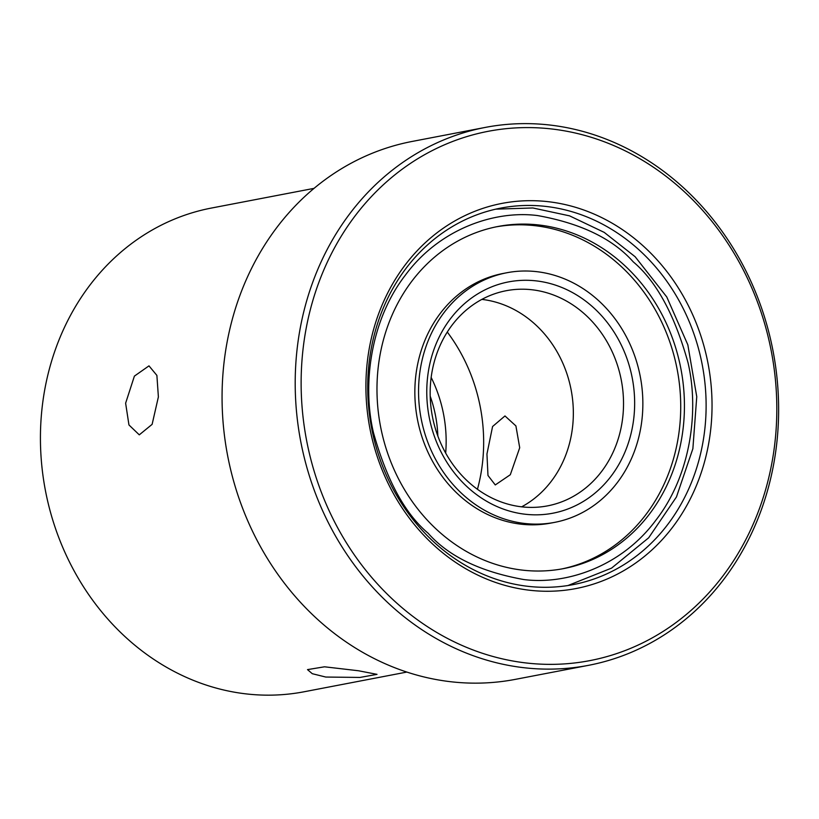 <?xml version="1.0" encoding="UTF-8"?>
<svg xmlns="http://www.w3.org/2000/svg" width="819" height="819" viewBox="0 0 819 819"><rect width="100%" height="100%" fill="white"/><g stroke="black" fill="none" stroke-linecap="round" stroke-linejoin="round"><path stroke-width="1.23" d="M520.823 662.284A269.482 236.609 79.1 0 0 776.125 429.34A269.482 236.609 79.1 0 0 557.125 129.668A269.482 236.609 79.1 0 0 301.822 362.612A269.482 236.609 79.1 0 0 520.823 662.284M555.364 125.737A273.874 240.448 -100.9 0 1 778.05 390.622A273.874 240.448 -100.9 0 1 588.503 665.335A273.874 240.448 -100.9 0 1 518.468 667.014A273.874 240.448 -100.9 0 1 295.782 402.129A273.874 240.448 -100.9 0 1 485.329 127.406A273.874 240.448 -100.9 0 1 555.364 125.737M485.329 127.406L412.203 141.431A273.874 240.448 79.1 0 0 222.645 416.154A273.874 240.448 79.1 0 0 445.331 681.039A273.874 240.448 79.1 0 0 515.366 679.361L588.503 665.335M525.767 589.752A196.089 172.164 -100.9 0 1 366.41 371.693A196.089 172.164 -100.9 0 1 552.18 202.201A196.089 172.164 -100.9 0 1 711.537 420.26A196.089 172.164 -100.9 0 1 525.767 589.752M549.825 206.931A191.707 168.315 79.1 0 0 500.808 208.098A191.707 168.315 79.1 0 0 368.12 400.399A191.707 168.315 79.1 0 0 523.996 585.82A191.707 168.315 79.1 0 0 573.024 584.653A191.707 168.315 79.1 0 0 705.712 392.342A191.707 168.315 79.1 0 0 549.825 206.931M314.076 188.36L211.394 208.057A246.263 216.216 79.1 0 0 40.95 455.077A246.263 216.216 79.1 0 0 241.185 693.263A246.263 216.216 79.1 0 0 304.166 691.758L406.848 672.071M358.507 670.761L324.529 666.799L307.504 669.614L312.274 673.699L325.757 677.047L359.981 677.436L377.016 674.354L358.507 670.761M158.384 396.918L156.89 375.409L148.986 365.868L134.398 376.116L125.624 403.194L128.952 424.948L139.281 434.848L152.119 424.355L158.384 396.918M519.707 447.758L515.909 425.921L504.975 415.95L492.577 426.515L486.947 454.033L487.981 475.481L495.27 484.94L510.309 474.733L519.707 447.758M447.287 332.043A164.322 144.267 -100.9 0 1 477.446 489.301M628.06 268.755A174.181 152.928 79.1 0 0 497.901 226.505A174.181 152.928 79.1 0 0 381.214 349.027A174.181 152.928 79.1 0 0 433.353 526.371A174.181 152.928 79.1 0 0 563.513 568.621A174.181 152.928 79.1 0 0 680.2 446.099A174.181 152.928 79.1 0 0 628.06 268.755M561.66 568.97A174.181 152.928 79.1 0 0 676.709 445.782A174.181 152.928 79.1 0 0 624.344 269.471A174.181 152.928 79.1 0 0 496.048 226.873M506.777 272.758L503.061 273.474A127.078 111.568 79.1 0 0 417.936 362.868A127.078 111.568 79.1 0 0 455.978 492.25A127.078 111.568 79.1 0 0 550.931 523.075L554.647 522.368A127.078 111.568 -100.9 0 1 459.684 491.533A127.078 111.568 -100.9 0 1 421.642 362.152A127.078 111.568 -100.9 0 1 506.777 272.758A127.078 111.568 -100.9 0 1 601.73 303.593A127.078 111.568 -100.9 0 1 639.772 432.975A127.078 111.568 -100.9 0 1 554.647 522.368M596.529 310.473A117.762 103.399 79.1 0 0 450.266 319A117.762 103.399 79.1 0 0 464.885 484.643A117.762 103.399 79.1 0 0 611.148 476.126A117.762 103.399 79.1 0 0 596.529 310.473M588.073 317.291A109.551 96.181 79.1 0 0 506.214 290.714A109.551 96.181 79.1 0 0 432.821 367.782A109.551 96.181 79.1 0 0 465.622 479.31A109.551 96.181 79.1 0 0 547.481 505.886A109.551 96.181 79.1 0 0 620.863 428.828A109.551 96.181 79.1 0 0 588.073 317.291M481.859 299.396A109.551 96.181 -100.9 0 1 537.888 326.924A109.551 96.181 -100.9 0 1 521.642 506.838M431.163 377.436A127.078 111.568 -100.9 0 1 445.669 453.091M437.848 436.056A117.762 103.399 79.1 0 0 430.2 396.161M428.153 533.251C404.995 513.789 386.763 480.262 373.464 432.667C362.274 385.565 370.055 320.731 405.364 275.153C439.68 228.603 494.891 210.104 537.54 215.561C580.937 223.352 612.847 238.79 633.261 261.875C656.418 281.337 674.651 314.865 687.96 362.459C699.139 409.561 691.359 474.396 656.05 519.973C621.734 566.523 566.523 585.022 523.873 579.555C480.477 571.775 448.566 556.336 428.153 533.251M567.987 585.524L611.578 568.11L648.668 537.796L676.453 496.959L692.874 448.699L696.754 396.683L687.827 344.809L666.768 296.959L635.134 256.736L604.217 232.381L569.574 215.858L532.852 207.975L495.802 209.142"/></g></svg>
